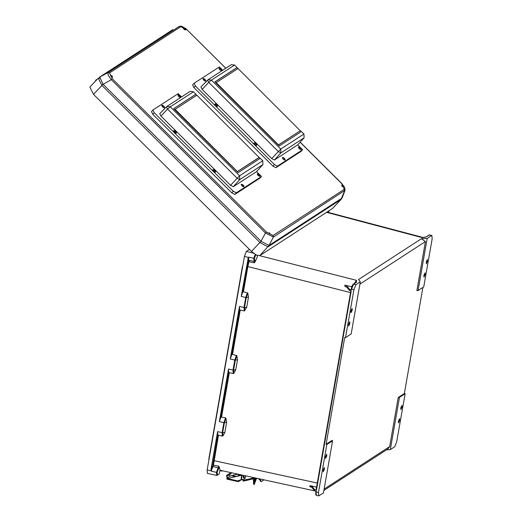 <?xml version="1.0" encoding="UTF-8"?>
<svg xmlns="http://www.w3.org/2000/svg" width="522" height="522" viewBox="0 0 522 522"><rect width="100%" height="100%" fill="white"/><g stroke="black" fill="none" stroke-linecap="round" stroke-linejoin="round"><path stroke-width="0.78" d="M349.864 323.457L349.747 321.748L348.598 324.279L348.722 325.996L349.864 323.457M326.746 455.941L326.622 454.231L325.48 456.763L325.597 458.479L326.746 455.941M402.025 407.082L401.907 405.372L400.766 407.904L400.883 409.62L402.025 407.082M425.149 274.598L425.025 272.889L423.884 275.42L424.008 277.136L425.149 274.598M352.187 310.159L351.045 312.691L350.921 310.981L352.063 308.45L352.187 310.159M323.157 470.061L323.281 471.777L324.423 469.245L324.299 467.529L323.157 470.061M427.472 261.3L427.348 259.591L426.206 262.122L426.33 263.832L427.472 261.3M398.443 421.208L399.584 418.67L399.708 420.386L398.56 422.918L398.443 421.208M326.929 212.089L422.97 237.458L422.233 237.64L426.383 236.838L429.306 234.946L431.903 235.468L432.138 238.893L423.766 286.878L418.07 290.571L416.889 290.65L425.456 241.555L421.358 238.743L358.536 279.511L360.304 281.815L351.202 333.969L345.505 337.662L344.735 337.48L326.093 444.3L326.863 444.49L318.492 492.474L316.169 491.959L316.299 491.182L314.505 490.752L311.869 487.45L312.156 486.543L310.088 485.643L316.593 487.163M404.348 393.516L405.118 393.699L396.746 441.684L394.749 446.682L390.326 449.553L399.428 397.392L398.247 397.477L404.348 393.516L422.859 287.465M399.428 397.392L405.118 393.699M324.123 489.121L389.68 446.571L398.247 397.477M389.68 446.571L387.885 448.894L323.894 490.426M390.326 449.553L386.384 449.866M318.492 492.474L318.74 495.9L323.451 492.951L332.553 440.796L332.194 440.34L326.093 444.3M255.78 254.769L254.436 258.449L255.049 261.913L254.207 262.853L249.007 261.62L247.878 266.435L243.461 291.765L247.82 293.136L248.439 297.214L246.684 307.269L244.348 310.968L243.95 307.53L245.705 297.475L241.21 296.411L248.335 257.405L244.42 256.406L207.149 469.95L207.397 473.376L216.76 475.411L216.441 472.325L211.24 471.144L213.524 464.926L218.424 435.211L217.785 435.054L212.584 465.957L213.028 466.583L218.209 467.797L216.441 472.325L217.106 472.338L219.233 467.099L220.108 470.244L219.083 473.989L217.628 474.935L217.106 472.338M244.42 256.406L246.41 251.415L253.535 253.229M249.49 249.418L246.41 251.415M431.603 235.539L427.179 238.41L418.07 290.571M427.179 238.41L421.358 238.743M259.728 255.702L356.48 280.314L356.5 282.193L356.102 282.252L356.48 280.314L354.301 283.426M356.5 282.193L353.577 284.085L355.873 284.686L360.304 281.815M426.383 236.838L428.908 235.004L431.903 235.468M424.432 237.373L422.233 237.64L326.518 212.356M425.985 236.903L422.97 237.458M236.473 355.286L234.776 360.063L230.28 359.006L231.846 354.471L239.631 309.872L240.27 310.029L232.531 354.36L236.89 355.723L237.517 359.802L235.761 369.857L233.817 373.328L233.588 370.17L235.761 369.857M236.89 355.723L235.344 360.115L234.776 360.063L233.021 370.124L233.223 373.537L233.817 373.328M237.517 359.802L235.344 360.115L233.588 370.17L228.525 369.061L228.708 372.46L220.923 417.058L225.55 417.881L223.853 422.657L222.098 432.712L222.3 436.124L222.894 435.922L224.838 432.451L222.666 432.764L224.421 422.703L225.967 418.318L225.55 417.881M224.838 432.451L226.594 422.389L225.967 418.318M355.873 284.686L353.883 289.677L345.505 337.662M314.505 490.752L314.681 489.708L316.482 490.145L351.26 290.898L349.459 290.46L349.642 289.416L351.443 289.854L351.208 288.92M332.553 440.796L326.863 444.49M228.525 369.061L219.357 421.593L223.853 422.657L226.594 422.389M230.28 359.006L239.454 306.473L244.511 307.582L244.746 310.74M222.894 435.922L222.666 432.764L217.602 431.655L211.051 469.193L211.24 471.144M217.602 431.655L217.785 435.054M220.923 417.058L219.357 421.593M217.628 474.935L219.083 473.989M314.681 489.708L312.156 486.543M350.875 290.806L316.104 489.943L316.482 490.145M310.088 485.643L309.683 486.491L311.869 487.45M242.854 265.398L242.639 266.605M219.233 467.099L218.731 466.133L212.839 465.128M318.74 495.9L316.423 495.385L315.921 491.091L315.706 494.543L316.41 495.385M221.439 470.583L221.798 471.085L222.587 470.831M221.609 416.947L229.347 372.617L228.708 372.46M218.731 466.133L218.209 467.797L218.653 468.423M222.561 470.824L222.163 470.74M242.684 266.337L225.543 363.11M356.102 282.252L353.179 284.151L353.577 284.085L351.574 289.084L351.195 288.881L352.963 284.483M255.049 261.913L257.385 256.68L257.215 255.486M241.21 296.411L242.769 291.883L247.213 266.416L248.85 260.276M239.631 309.872L239.454 306.473M349.459 290.46L346.934 287.296L344.859 286.395L344.82 285.156L347.006 286.121L346.934 287.296M351.717 286.767L344.82 285.156M349.642 289.416L347.006 286.121M254.436 258.449L248.589 257.157L248.785 260.289M253.777 258.429L255.173 254.403M248.335 257.405L248.589 257.157M254.84 261.098L254.064 261.509L253.77 258.429M232.531 354.36L231.846 354.471M247.82 293.136L246.267 297.52L245.705 297.475L247.395 292.698M243.461 291.765L242.769 291.883M249.124 260.347L249.007 261.62L248.4 261.359M254.207 262.853L254.299 261.529M208.976 459.504L225.635 362.588M111.989 75.86L112.674 77.217L111.088 76.447L110.403 75.09L111.989 75.86M269.802 233.047L269.939 233.889L268.843 232.858L269.802 233.047M184.742 28.645L183.163 27.868L183.842 29.225L185.427 30.002L184.742 28.645M342.556 185.832L341.597 185.643L342.693 186.674L342.556 185.832M251.493 251.415L93.503 94.338L89.862 87.089L98.26 78.156L101.888 85.419L259.878 242.495L251.493 251.415L256.341 255.082L259.76 255.682L332.514 208.467L340.899 199.548L268.027 246.828L269.013 245.438L261.039 241.288L103.056 84.212L99.669 77.08L108.002 72.623L109.529 72.884L180.742 26.668L179.216 26.4L108.002 72.623L108.119 75.194L111.297 79.651L112.276 78.763L109.529 72.884M342.334 197.42L341.101 199.378L332.514 208.467M341.094 199.384L342.354 197.368L345.016 190.289L273.391 237.053L273.078 235.494L266.507 232.101L112.276 78.763M273.078 235.494L344.298 189.277L344.605 190.837L341.016 199.463M187.365 30.113L225.739 68.265M341.597 183.457L300.137 142.238M172.169 30.002L172.828 29.65M172.064 30.067L99.187 77.367M261.039 241.288L259.878 242.495L260.165 242.763L268.027 246.828M101.614 85.132L111.297 79.651L265.528 232.995L273.391 237.053L269.013 245.438L341.799 198.203M260.165 242.763L265.528 232.995L266.507 232.101M99.702 77.06L172.456 29.839M243.983 477.813L243.761 476.194L243.056 476.377M245.588 475.836L244.916 478.785M245.249 475.764L244.818 478.857L240.988 479.888L241.712 475.274L227.253 478.55L238.273 481.003L238.332 481.682L241.308 479.777M258.344 478.615L261.411 481.512L263.864 479.816M261.372 481.512L260.759 481.597L260.315 480.912M259.812 478.935L260.98 480.827M235.526 476.593L231.429 475.679L237.954 474.178M238.711 480.416L238.273 480.997L238.841 480.37L240.988 479.888M242.077 475.072L227.253 478.55M239.807 480.155L238.476 480.866M231.429 475.679L230.117 476.051L229.282 474.896M227.109 478.485L226.555 475.405L230.894 473.056L231.115 473.708L226.926 475.986L227.338 477.852L227.84 478.002L227.155 478.478M230.894 473.056L226.555 475.405M228.114 474.863L228.336 475.516M231.683 475.516L237.764 474.133M241.712 475.274L242.254 475.111M255.004 478.452L243.369 481.095L242.926 480.416L254.534 477.787M242.671 479.464L242.926 480.416M254.697 477.819L255.036 478.452L255.46 478.185M239.885 474.596L238.469 475.013M238.039 476.025L238.365 475.072L240.074 474.635M238.286 481.649L226.959 479.157L226.874 478.635M254.867 478.491L254.703 483.039L256.132 478.132M254.247 478.635L253.875 480.984L254.194 484.462L256.602 478.237M254.194 484.462L253.542 484.318L253.542 478.791M255.48 478.172L254.24 482.706M238.397 475.053L238.515 474.296M234.593 65.08L211.43 80.12L208.076 79.729L231.305 64.65L234.593 65.08L237.04 67.521L214.881 81.902L279.303 145.951L301.462 131.57L303.915 134.004L304.13 137.815L297.749 144.881L302.662 149.762L301.187 151.328L275.968 167.699L272.928 166.126L193.923 87.579L192.651 84.864M302.662 149.762L277.443 166.126L274.409 164.56L195.404 86.013L194.132 83.292L219.344 66.927L222.685 70.248M297.749 144.881L274.461 159.993L271.714 158.571L202.118 89.379L200.911 86.972L207.567 80.166M303.915 134.004L280.751 149.038L278.324 151.563L208.728 82.372L211.43 80.12L280.751 149.038L280.895 152.894L278.324 151.563L271.714 158.571M237.804 68.636L237.04 67.521M300.307 130.787L278.546 144.907L216.265 82.62L238.025 68.493L301.24 131.714M202.118 89.379L208.728 82.372L207.606 80.114L208.076 79.729L200.911 86.972M278.722 144.718L300.483 130.598M278.546 144.907L216.265 82.62M236.864 67.71L214.927 81.947M193.434 91.794L170.27 106.827L166.916 106.442L190.145 91.363L193.434 91.794L195.88 94.234L173.722 108.615L238.143 172.665L260.308 158.283L262.755 160.717L262.971 164.528L256.589 171.594L233.301 186.706L230.554 185.284L160.959 116.093L159.752 113.679L166.407 106.873M256.589 171.588L261.502 176.475L260.028 178.041L234.809 194.412L231.768 192.84L152.77 114.292L151.491 111.571M261.502 176.475L236.283 192.84L233.249 191.267L154.244 112.719L152.972 110.005L178.185 93.64L181.525 96.961M262.755 160.717L239.591 175.751L237.164 178.276L167.569 109.085L170.27 106.827L239.591 175.751L239.735 179.607L237.164 178.276L230.554 185.284M196.644 95.35L195.88 94.234M259.147 157.494L237.386 171.621L175.105 109.326L196.866 95.206L260.08 158.427M160.959 116.093L167.569 109.085L166.446 106.827L166.916 106.442L159.752 113.679M237.562 171.431L259.323 157.305M237.386 171.621L175.105 109.326M195.704 94.423L173.767 108.661M259.036 174.707L258.547 174.465L259.036 174.707M257.242 173.911L258.012 175.516L259.884 176.397M242.978 185.127L242.482 184.886L242.978 185.127M241.177 184.338L241.954 185.943L243.82 186.817M179.64 95.767L179.15 95.526L179.64 95.767M177.845 94.971L178.615 96.583L180.488 97.457M163.582 106.194L163.086 105.953L163.582 106.194M161.781 105.398L162.557 107.003L164.423 107.884M214.653 170.492L214.157 170.25L214.653 170.492M212.852 169.702L213.628 171.307L215.475 172.208L215.579 171.399L214.783 170.283L213.609 169.559L212.872 169.676L213.668 171.262L215.521 172.162M216.604 104.798L216.108 104.557L216.604 104.798M214.803 104.008L215.579 105.614L217.426 106.514L217.53 105.705L216.741 104.589L215.56 103.865L214.823 103.982L215.619 105.568L217.433 106.501M300.196 147.994L299.706 147.752L300.196 147.994M298.46 147.139L299.171 148.803L301.024 149.71L301.129 148.894L300.333 147.778L299.158 147.06L298.421 147.171L299.217 148.757L301.031 149.69M284.138 158.414L283.642 158.173L284.138 158.414M282.337 157.624L283.113 159.23L284.96 160.13L285.064 159.321L284.275 158.205L283.094 157.481L282.356 157.598L283.152 159.184L284.966 160.117M220.799 69.054L220.31 68.813L220.799 69.054M219.005 68.258L219.775 69.87L221.648 70.744M204.741 79.481L204.246 79.24L204.741 79.481M202.999 78.626L203.717 80.29L205.564 81.197L205.668 80.381L204.878 79.266L203.697 78.548L202.96 78.659L203.763 80.244L205.57 81.178M255.806 143.778L255.317 143.537L255.806 143.778M254.012 142.989L254.782 144.594L256.654 145.475M175.444 131.511L174.948 131.27L175.444 131.511M173.702 130.657L174.42 132.327L176.266 133.227L176.371 132.412L175.581 131.303L174.4 130.578L173.663 130.689L174.465 132.275L176.273 133.214M359.906 284.098L425.456 241.555M329.108 210.679L328.501 212.506M317.311 483.026L213.341 460.515M350.556 292.555L247.213 266.416M353.883 289.677L351.574 289.084L351.443 289.854M211.09 470.805L207.149 469.95M212.584 465.957L211.051 469.193M217.413 475.268L216.747 475.411M248.407 260.693L247.761 258.873M248.439 297.214L246.267 297.52L244.511 307.582L246.684 307.269M344.298 189.277L341.545 183.405M180.742 26.668L187.313 30.061M259.76 255.682L269.045 245.425M103.056 84.212L93.503 94.338M96.948 79.533L95.48 81.014M95.461 80.629L96.531 79.488M243.624 476.462L243.428 477.715L243.624 476.462M243.435 477.865L243.121 476.325L243.715 476.227L244.055 477.767L243.461 477.871M231.951 475.535L236.107 476.462M230.117 476.051L227.338 477.852M229.713 473.421L226.933 475.222M242.162 475.131L241.438 479.744M241.934 475.203L241.216 479.816M253.222 480.84L253.875 480.984M195.404 86.013L193.923 87.579M274.409 164.56L272.928 166.126M277.443 166.126L275.968 167.699M304.13 137.815L280.895 152.894L274.461 159.993M154.244 112.719L152.77 114.292M233.249 191.267L231.768 192.84M236.283 192.84L234.809 194.412M262.971 164.528L239.735 179.607L233.301 186.706M259.871 176.403L259.969 175.607L259.173 174.492L257.998 173.774L257.261 173.885L258.057 175.47L259.871 176.403M259.63 175.529L258.162 174.067L259.63 175.529M243.807 186.83L243.904 186.034L243.115 184.918L241.288 184.233L241.999 185.897L243.846 186.798M243.572 185.949L242.097 184.488L243.572 185.949M180.475 97.47L180.573 96.668L179.777 95.559L178.602 94.834L177.865 94.945L178.661 96.531L180.514 97.438M180.234 96.59L178.765 95.128L180.234 96.59M164.41 107.891L164.508 107.095L163.719 105.979L162.538 105.255L161.8 105.372L162.603 106.958L164.41 107.891M164.176 107.017L162.701 105.555L164.176 107.017M215.247 171.314L213.772 169.852L215.247 171.314M217.198 105.62L215.723 104.159L217.198 105.62M300.789 148.816L299.321 147.354L300.789 148.816M284.731 159.236L283.257 157.774L284.731 159.236M221.635 70.757L221.733 69.961L220.936 68.845L219.762 68.121L219.025 68.232L219.821 69.817L221.674 70.724M221.393 69.876L219.925 68.415L221.393 69.876M205.335 80.303L203.861 78.842L205.335 80.303M256.641 145.481L256.739 144.685L255.943 143.57L254.769 142.845L254.031 142.963L254.827 144.548L256.641 145.481M256.406 144.601L254.932 143.139L256.406 144.601M176.038 132.334L174.563 130.872L176.038 132.334M428.908 235.004L429.586 234.867M329.134 210.66L328.527 212.513M219.997 470.27L315.895 491.143M219.769 470.635L221.785 471.079M228.838 372.506L233.21 373.537M217.915 435.094L222.287 436.124M316.104 489.943L350.862 290.8M208.767 459.158L225.543 363.058M208.891 459.967L208.767 459.19M254.475 261.496L248.89 260.289M239.761 309.911L244.348 310.968M353.179 284.151L352.011 285.958L351.058 289.658M242.378 266.572L225.608 362.673M345.016 190.282L344.664 187.398L341.623 183.372L300.189 142.18M225.804 68.219L185.936 28.71L181.578 26.204L179.327 26.341M97.007 79.494L95.715 80.257L95.487 81.112M100.296 77.041L99.121 78.626M243.245 476.247L243.448 477.878L244.185 477.689M260.759 481.597L261.411 481.512M238.332 481.682L226.959 479.157M255.036 478.452L243.369 481.095M194.067 83.344L192.585 84.916M152.907 110.057L151.426 111.63"/></g></svg>
